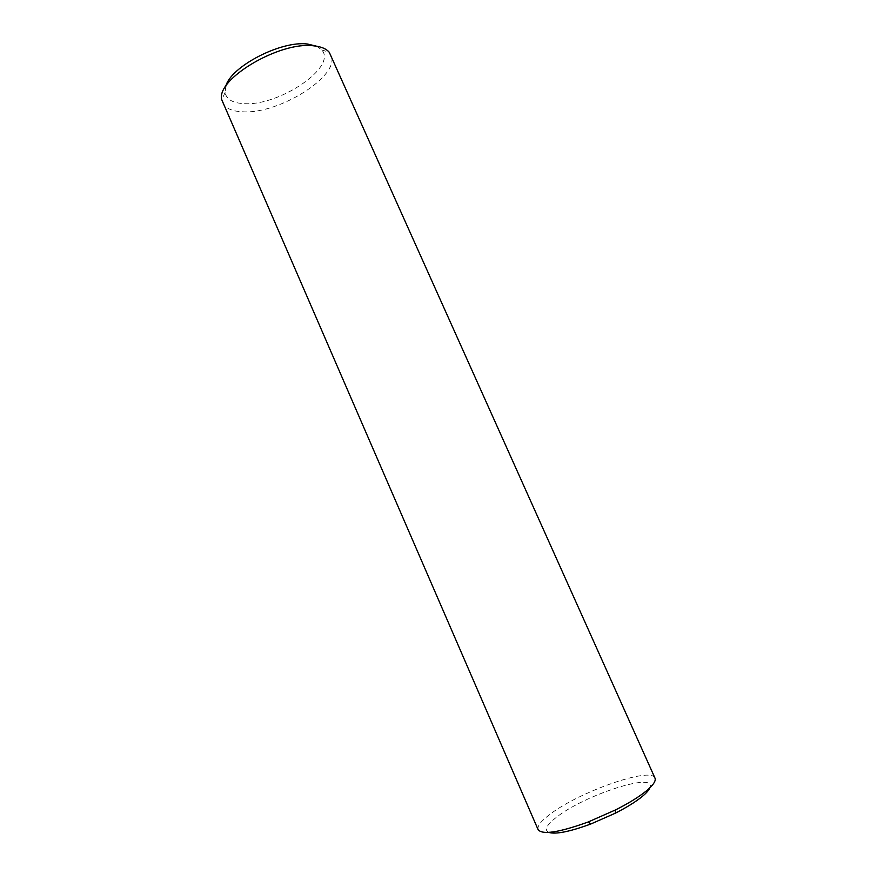 <?xml version="1.0" encoding="UTF-8"?>
<svg xmlns="http://www.w3.org/2000/svg" width="877" height="877" viewBox="0 0 877 877"><rect width="100%" height="100%" fill="white"/><g stroke="black" fill="none" stroke-linecap="round" stroke-linejoin="round"><path stroke-width="0.66" stroke-dasharray="4.38 3.29" d="M222.55 102.543C225.356 108.32 232.131 111.401 242.852 111.807C279.511 114.251 341.46 75.071 330.826 54.791M538.105 829.631C536.998 826.331 540.714 821.409 549.232 814.886C577.669 792.348 651.227 766.235 654.976 778.085M225.806 86.264L225.082 92.513C226.409 99.386 232.723 103.091 243.992 103.639C278.974 106.336 337.634 66.849 321.716 49.901L316.619 46.218M548.728 832.405C543.981 830.059 546.47 825.082 556.182 817.485C583.797 795.176 657.333 771.212 649.846 787.809M225.082 92.513L221.76 99.737M321.716 49.901L329.281 52.324"/><path stroke-width="1.32" d="M313.67 45.834C279.818 41.055 215.709 79.281 221.76 99.737L538.105 829.631C542.293 835.068 558.956 832.525 588.083 822.023L615.654 809.866C628.842 803.168 639.103 796.82 646.459 790.813C653.288 785.09 656.128 780.848 654.976 778.085L329.281 52.324C326.31 48.75 321.103 46.591 313.67 45.834M316.619 46.218L307.564 44.036C281.046 40.397 230.618 66.641 225.806 86.264M649.846 787.809C648.936 790.133 646.437 792.994 642.348 796.393C635.836 801.731 626.781 807.355 615.172 813.264L590.912 823.963C569.809 831.714 555.744 834.52 548.728 832.405M615.172 813.264L615.654 809.866M590.912 823.963L588.083 822.023"/></g></svg>
